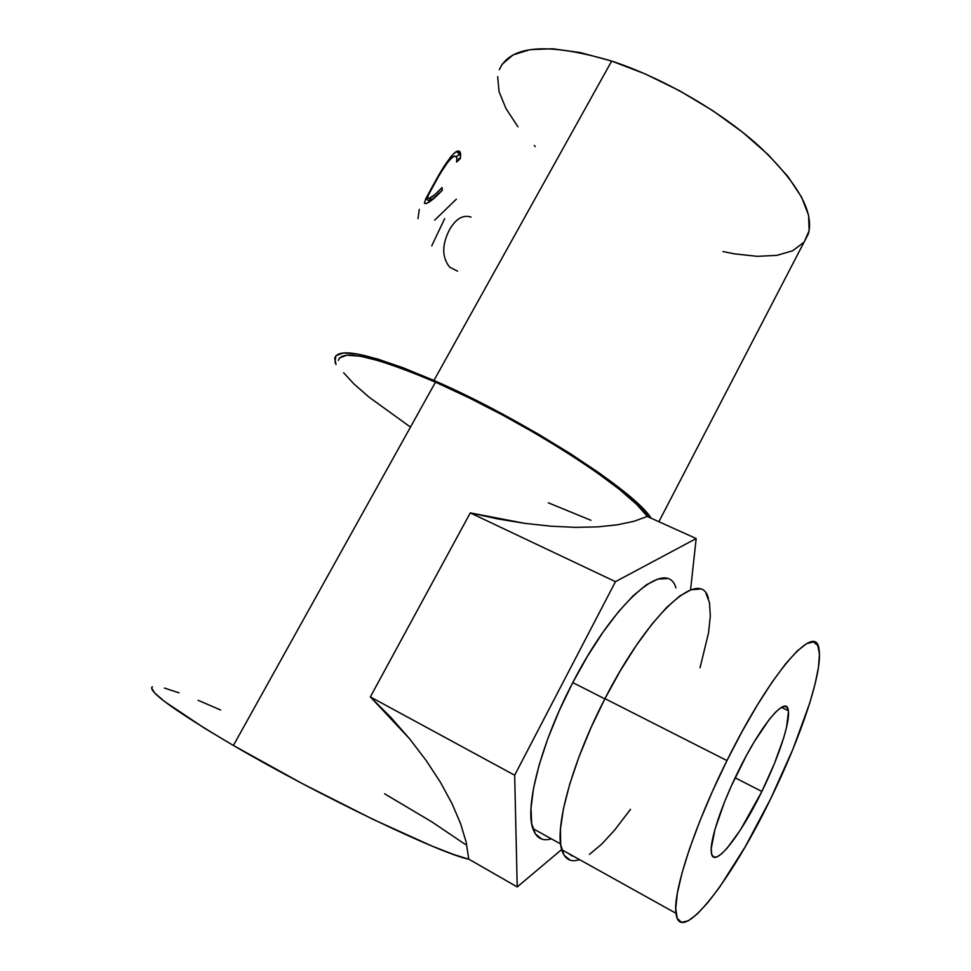 <?xml version="1.0" encoding="UTF-8"?>
<svg xmlns="http://www.w3.org/2000/svg" width="971" height="971" viewBox="0 0 971 971"><rect width="100%" height="100%" fill="white"/><g stroke="black" fill="none" stroke-linecap="round" stroke-linejoin="round"><path stroke-width="1.46" d="M738.506 770.792C761.75 723.286 787.008 694.216 788.331 710.711C790.273 722.388 778.487 757.781 761.871 791.462L735.12 777.783L761.871 791.462L774.445 763.497L783.658 737.948L786.583 727.182L788.452 711.67L787.263 707.58L784.641 706.245L780.66 707.823L775.416 712.338L769.105 719.669L754.249 741.783L746.323 755.717L731.163 786.364L724.621 801.743L715.008 829.222L711.233 848.605L711.694 854.298L713.661 857.065L717.011 856.871L721.587 853.837L727.158 848.132L740.424 829.938L761.871 791.462C740.266 836.201 713.163 870.489 711.355 852.574C709.498 841.359 721.247 805.457 738.506 770.792M699.848 589.081L691.061 589.773L679.882 595.891L666.664 607.445L651.893 624.207L636.187 645.618L620.287 670.803L604.957 698.647L726.963 760.584C771.387 670.366 816.89 620.335 819.075 649.915C822.753 672.126 800.796 737.45 770.501 799.097C731.733 879.799 679.846 947.793 675.986 913.298C672.636 892.677 694.447 825.581 726.963 760.584L604.957 698.647C572.538 760.973 554.283 827.365 561.724 849.698C564.685 859.347 570.632 862.661 579.541 859.626L578.886 859.833M666.798 578.607L657.768 579.092L646.468 584.773L633.238 595.696L618.6 611.596L603.161 631.975L587.637 655.995L572.781 682.589L604.836 698.877L572.781 682.589C541.393 742.317 524.619 806.464 532.873 828.566C536.186 838.082 542.364 841.505 551.407 838.859L550.593 839.078M572.38 856.094L567.804 853.084M658.884 521.718L808.309 233.962C814.39 212.321 798.004 183.07 759.14 146.208C720.579 111.374 662.659 77.814 611.669 61.076C547.717 42.275 510.273 45.139 499.325 69.669L502.238 64.171L513.004 54.959L529.923 49.667L552.596 48.768L580.233 52.555L611.669 61.076L433.928 380.462L611.669 61.076L645.375 74.014L679.627 90.801L712.605 110.56L742.572 132.214L768.073 154.595L787.967 176.588L801.573 197.125L808.6 215.356L809.146 230.637L804.328 241.633M336.027 364.501L334.704 358.25C338.151 346.55 371.225 353.954 433.928 380.462C523.794 419.29 635.18 491.314 651.128 518.223L640.229 505.867L622.848 490.671L599.362 473.071L570.645 453.845L538.019 433.916L503.112 414.362L467.779 396.229L433.928 380.462L403.293 367.851L377.331 358.93L357.097 353.966L343.212 352.971L335.893 355.75L335.019 361.928L336.027 364.513M460.485 157.52L456.588 162.048L456.868 158.904L456.334 156.914L455.108 156.173L452.522 157.144L448.529 161.125L439.96 173.833L428.102 195.584L427.701 198.351L429.048 198.448L434.887 194.637L442.072 187.561L442.327 190.207L429.631 201.701L425.941 203.594L424.376 203.291L425.735 198.824L432.945 185.51L450.508 157.059L455.302 152.204L458.482 151.027L460.011 152.01L460.485 157.52M338.369 360.399L339.595 357.886L346.817 355.216L360.447 356.236L380.244 361.127L405.599 369.854L435.469 382.161L468.471 397.54L502.881 415.212L536.902 434.268L568.715 453.675L596.728 472.428L619.68 489.602L636.697 504.447L647.414 516.536C631.563 490.137 523.029 420.03 435.469 382.161L233.404 745.473L204.602 728.262L164.56 701.487L154.62 692.918L151.549 687.869L152.435 686.691C146.864 690.684 173.845 710.274 233.404 745.473L435.469 382.161C374.151 356.223 341.78 348.965 338.369 360.387M233.404 745.473C319.325 795.771 441.344 854.019 469.029 859.274L453.591 854.468L432.095 846.105L373.119 819.403L302.005 783.427L233.404 745.473M633.929 521.306L647.281 516.475L696.183 538.553L615.468 581.665L514.666 775.222L517.227 886.948L561.675 849.528L517.227 886.948L468.75 859.117L466.214 842.379L460.642 823.796L452.061 803.697L440.567 782.517L426.318 760.718L409.616 738.822L370.352 696.899L470.267 512.894L524.995 523.381L551.127 526.209L575.572 527.362L597.796 526.877L617.362 524.813L633.929 521.306L647.281 516.475L696.183 538.553L690.551 589.955L696.183 538.553L615.468 581.665L470.267 512.894L615.468 581.665L514.666 775.222L370.352 696.899L514.666 775.222L517.227 886.948L468.75 859.117L466.214 842.379L460.642 823.796L452.061 803.697L440.567 782.517L426.318 760.718L409.616 738.822L390.815 717.363L370.352 696.899L470.267 512.894L497.82 518.927L524.995 523.381L551.127 526.209L575.572 527.362L597.796 526.877L617.362 524.813L633.929 521.306M722.922 251.55L734.355 253.832L757.149 256.332L776.836 255.373L792.591 250.797L803.612 242.532M497.662 76.66L499.07 91.735L506.025 108.679L517.956 126.813M534.208 145.48L535.264 146.56M548.287 502.796L590.951 520.298M343.625 372.743L353.954 383.982L368.944 397.066L409.956 426.73M465.327 844.43L431.816 821.854L384.613 793.805M220.672 710.019L198.096 700.285M179.065 692.833L164.427 688.063M459.623 159.244L458.506 158.589M426.087 203.546L426.9 203.23C430.262 201.895 435.409 197.55 442.327 190.207L442.072 187.561C436.61 193.435 432.508 196.967 429.777 198.169L432.229 199.82L429.194 198.4C426.075 199.358 428.017 193.994 434.996 182.317C442.218 169.039 448.335 160.482 453.36 156.634L454.294 156.27C456.504 155.748 457.28 157.678 456.588 162.048L460.278 158.649C461.201 152.945 460.242 150.432 457.402 151.136L456.321 151.573C450.289 156.367 442.934 166.915 434.268 183.203L425.735 198.824L429.291 201.046L425.735 198.824M431.112 199.71L431.197 200.609L431.112 199.71M428.745 202.259L430.238 199.128L428.745 202.259M456.236 156.768L459.744 153.964L456.321 151.573L459.744 153.964L460.57 153.612L456.236 156.768M419.278 209.42L417.967 218.657M434.656 220.162L456.358 199.164M431.743 245.821L444.682 218.645M457.547 271.176L449.609 267.098C441.781 257.181 441.793 244.643 449.622 229.496C456.018 218.609 463.155 214.482 471.044 217.103M675.95 587.928C667.235 557.208 615.335 599.665 572.781 682.589L559.332 710.481L547.972 738.288L539.245 764.638L533.528 788.294L531.003 808.2L531.671 823.578L535.373 833.931L541.818 839.09M700.042 667.781L708.514 632.971L710.311 616.075L709.51 602.724L706.026 593.536M708.381 598.318C700.844 567.137 649.029 612.046 604.957 698.647L590.963 727.777L579.032 756.761L569.734 784.143L563.471 808.625L560.461 829.113L560.716 844.819L564.09 855.245L570.268 860.233M589.47 854.371L601.522 844.285L614.582 830.169L630.507 809.353M726.963 760.584L742.135 731.454L757.465 704.861L772.176 682.006L785.612 663.836L797.24 650.946L806.634 643.639L813.528 641.904L817.8 645.533L819.439 654.078L818.504 667.016L815.155 683.693L809.608 703.441L792.858 749.357L770.501 799.097L745.109 846.955L719.596 887.178L707.798 902.617L697.227 914.014L688.33 920.763L681.533 922.329L677.224 918.348L675.743 908.698L677.297 893.478L681.97 873.16L689.641 848.508L700.042 820.604L712.69 790.807L726.963 760.584M788.331 710.711L781.437 707.349M561.724 849.698L675.986 913.298M532.873 828.566L560.607 843.957M431.779 200.172L429.158 198.412M460.533 153.369L457.402 151.136"/></g></svg>
